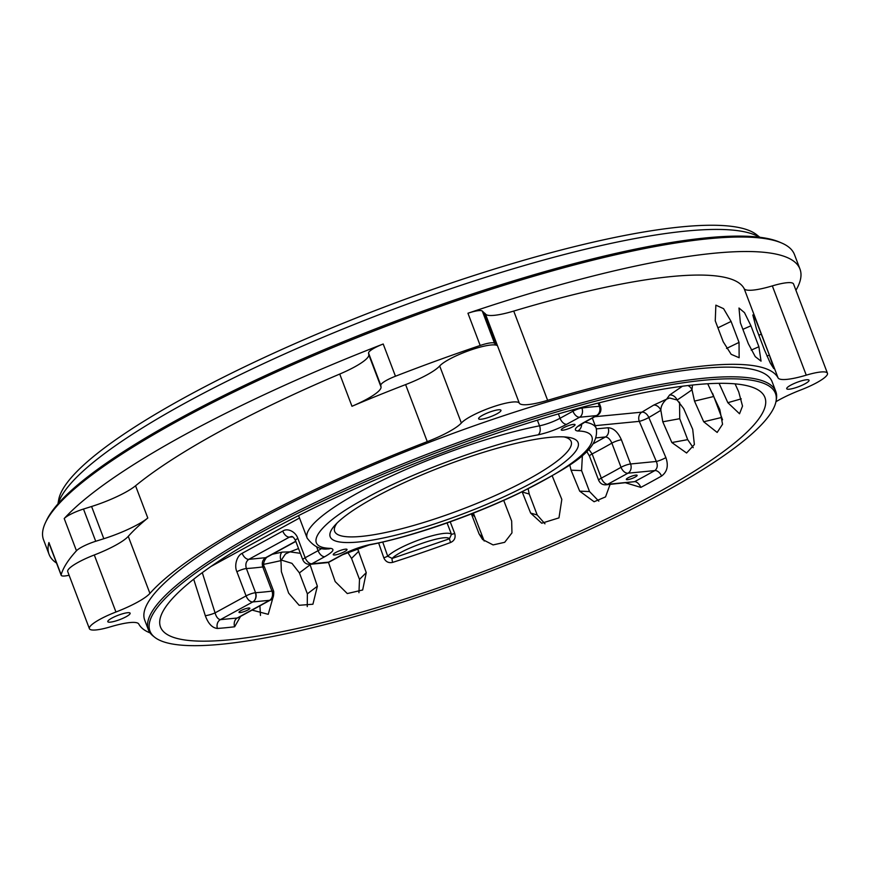 <?xml version="1.0" encoding="UTF-8"?>
<svg xmlns="http://www.w3.org/2000/svg" width="871" height="871" viewBox="0 0 871 871"><rect width="100%" height="100%" fill="white"/><g stroke="black" fill="none" stroke-linecap="round" stroke-linejoin="round"><path stroke-width="1.31" d="M596.232 437.863L605.454 436.959C608.002 437.177 610.146 439.234 611.867 443.132L621.045 467.302A7.022 4.29 60.4 0 0 627.969 473.193L607.697 484.287A7.022 5.607 84.4 0 1 605.933 484.831L634.589 481.663A7.022 3.745 -118 0 1 640.838 487.401A322.422 62.625 159.2 0 0 651.388 481.707A322.422 62.625 159.2 0 0 661.557 476.056C667.23 471.875 668.678 465.735 665.89 457.613A7.022 0.991 -23 0 1 656.342 461.467L639.281 421.357A7.022 0.991 157 0 0 648.383 417.742L648.83 417.503A318.557 61.874 159.2 0 0 660.86 410.317C660.784 406.474 662.689 402.75 666.598 399.168L669.559 397.993L677.115 400.018L683.648 408.575L692.706 429.327L694.372 444.537L686.588 453.007L671.857 442.544L687.687 439.648L693.218 447.694M661.557 476.056A7.022 4.246 60.6 0 0 654.85 470.58C657.442 468.402 657.932 465.364 656.342 461.467L630.582 463.982A7.022 1.361 -20.8 0 0 621.306 467.161A7.022 1.361 -20.8 0 0 621.045 467.302A263.543 51.193 -20.8 0 1 611.388 472.681A263.543 51.193 -20.8 0 1 601.306 478.103L592.128 453.943L588.752 449.273M57.954 503.895L58.651 499.91A375.815 72.99 -20.8 0 1 185.512 397.078A375.815 72.99 -20.8 0 1 756.681 234.756L759.839 237.271M58.215 503.59A379.321 73.676 -20.8 0 1 185.523 402.859A379.321 73.676 -20.8 0 1 759.447 237.228M56.539 563.069A401.64 78.009 -20.8 0 1 49.059 554.326L43.55 539.824A401.64 78.009 -20.8 0 1 45.499 522.567L46.522 520.401A399.876 77.671 -20.8 0 1 178.871 418.94A399.876 77.671 -20.8 0 1 779.349 242.029L781.548 242.965A401.64 78.009 -20.8 0 1 794.472 254.582L799.981 269.085A401.64 78.009 -20.8 0 1 795.931 290.283M45.499 522.567A401.64 78.009 -20.8 0 1 178.424 420.649A401.64 78.009 -20.8 0 1 781.548 242.965M183.933 435.152A401.64 78.009 -20.8 0 1 383.207 344.001A17.572 3.408 159.2 0 0 368.553 353.06L368.803 354.802A42.167 8.187 -20.8 0 1 354.551 366.963A42.167 8.187 -20.8 0 1 339.734 374.051A342.608 66.544 159.2 0 0 135.549 485.789A42.167 8.187 -20.8 0 1 125.25 492.442A42.167 8.187 -20.8 0 1 91.586 506.497L83.485 509.045A17.572 3.408 159.2 0 0 64.214 518.55A401.64 78.009 -20.8 0 1 183.933 435.152M395.456 376.228A401.64 78.009 -20.8 0 1 480.182 345.471A17.572 3.408 -20.8 0 1 494.532 343.272L496.731 345.362A31.628 6.141 159.2 0 0 468.413 350.828A31.628 6.141 159.2 0 0 439.692 365.972A42.167 8.187 -20.8 0 1 405.603 384.601A342.608 66.544 159.2 0 0 351.971 406.278A42.167 8.187 159.2 0 0 366.8 399.179A42.167 8.187 159.2 0 0 381.041 387.018L380.801 385.276A17.572 3.408 -20.8 0 1 395.456 376.228L383.207 344.001M772.337 285.895L806.252 375.161A31.628 6.141 -20.8 0 1 827.45 373.256L793.546 284A31.628 6.141 159.2 0 0 772.337 285.895A42.167 8.187 -20.8 0 1 744.15 288.617A342.608 66.544 159.2 0 0 513.727 311.078A42.167 8.187 -20.8 0 1 485.387 313.876A31.628 6.141 159.2 0 0 484.494 313.135L482.284 311.045A17.572 3.408 159.2 0 0 467.945 313.244A401.64 78.009 -20.8 0 1 799.981 269.085M69.103 575.241A17.572 3.408 -20.8 0 1 61.177 575.274A17.572 3.408 -20.8 0 1 61.166 574.762A401.64 78.009 -20.8 0 1 76.463 550.777A17.572 3.408 -20.8 0 1 95.723 541.272L103.823 538.724A42.167 8.187 159.2 0 0 137.487 524.658A42.167 8.187 159.2 0 0 147.798 518.005A342.608 66.544 159.2 0 0 128.255 536.362A42.167 8.187 -20.8 0 1 94.286 554.979A31.628 6.141 159.2 0 0 67.731 571.637L89.397 628.666A31.628 6.141 -20.8 0 1 115.952 612.008L94.286 554.979M827.45 373.256A31.628 6.141 -20.8 0 1 816.835 382.641A31.628 6.141 -20.8 0 1 800.895 389.914A42.167 8.187 -20.8 0 0 779.643 399.604A42.167 8.187 -20.8 0 0 775.941 401.727M582.405 455.283L581.578 470.612L589.525 491.549L598.813 501.152M473.378 513.117L484.211 541.043M528.131 488.816L529.23 494.031L537.189 514.968L544.963 523.819M154.635 637.213L153.089 635.982A335.575 65.183 -20.8 0 1 148.397 629.798L144.717 620.13A335.575 65.183 -20.8 0 1 257.413 520.553A335.575 65.183 -20.8 0 1 581.48 392.233A335.575 65.183 -20.8 0 1 772.131 381.792L775.8 391.46A335.575 65.183 -20.8 0 1 776.388 399.212L776.05 401.161A334.562 64.987 -20.8 0 1 663.114 492.703A334.562 64.987 -20.8 0 1 154.635 637.213A334.562 64.987 -20.8 0 1 262.302 531.778A334.562 64.987 -20.8 0 1 601.719 399.56A334.562 64.987 -20.8 0 1 776.05 401.161M148.397 629.798A335.575 65.183 -20.8 0 1 261.082 530.221A335.575 65.183 -20.8 0 1 585.16 401.901A335.575 65.183 -20.8 0 1 775.8 391.46M496.949 413.823A11.944 2.319 -20.8 0 1 485.419 418.385A11.944 2.319 -20.8 0 1 478.625 418.755A11.944 2.319 -20.8 0 1 482.643 415.217A11.944 2.319 -20.8 0 1 494.184 410.644A11.944 2.319 -20.8 0 1 500.967 410.274A11.944 2.319 -20.8 0 1 496.949 413.823M126.121 616.744A11.944 2.319 -20.8 0 1 114.58 621.306A11.944 2.319 -20.8 0 1 107.797 621.687A11.944 2.319 -20.8 0 1 111.804 618.138A11.944 2.319 -20.8 0 1 123.344 613.565A11.944 2.319 -20.8 0 1 130.127 613.195A11.944 2.319 -20.8 0 1 126.121 616.744M805.044 383.784A11.944 2.319 -20.8 0 1 793.503 388.357A11.944 2.319 -20.8 0 1 786.72 388.727A11.944 2.319 -20.8 0 1 790.726 385.178A11.944 2.319 -20.8 0 1 802.267 380.616A11.944 2.319 -20.8 0 1 809.05 380.246A11.944 2.319 -20.8 0 1 805.044 383.784M193.7 579.204L205.295 615.655C208.256 623.712 212.295 627.98 217.423 628.448A322.422 62.625 159.2 0 0 225.796 627.741A322.422 62.625 159.2 0 0 234.637 626.772L240.548 616.418M229.628 639.782A323.272 62.788 -20.8 0 1 160.242 626.249A323.272 62.788 -20.8 0 1 351.198 490.493A323.272 62.788 -20.8 0 1 695.787 384.699A323.272 62.788 -20.8 0 1 764.586 396.675A323.272 62.788 -20.8 0 1 577.93 532.312A323.272 62.788 -20.8 0 1 229.628 639.782M563.951 436.894A126.502 24.573 -20.8 0 1 571.169 441.543A126.502 24.573 -20.8 0 1 528.686 479.072A126.502 24.573 -20.8 0 1 406.528 527.445A126.502 24.573 -20.8 0 1 334.66 531.386A126.502 24.573 -20.8 0 1 336.979 523.112M533.564 481.946A132.588 25.749 -20.8 0 1 386.343 537.353A132.588 25.749 -20.8 0 1 334.573 525.659A132.588 25.749 -20.8 0 1 374.715 497.428A132.588 25.749 -20.8 0 1 567.435 437.198A132.588 25.749 -20.8 0 1 533.564 481.946M635.209 477.047A5.803 1.121 -20.8 0 1 629.602 479.268A5.803 1.121 -20.8 0 1 626.314 479.442A5.803 1.121 -20.8 0 1 628.263 477.722A5.803 1.121 -20.8 0 1 633.859 475.512A5.803 1.121 -20.8 0 1 637.147 475.326A5.803 1.121 -20.8 0 1 635.209 477.047M247.897 609.94A5.803 1.121 -20.8 0 1 242.301 612.161A5.803 1.121 -20.8 0 1 239.002 612.335A5.803 1.121 -20.8 0 1 240.951 610.615A5.803 1.121 -20.8 0 1 246.558 608.404A5.803 1.121 -20.8 0 1 249.846 608.219A5.803 1.121 -20.8 0 1 247.897 609.94M563.733 427.726A7.382 1.437 159.2 0 0 561.251 429.915A7.382 1.437 159.2 0 0 565.442 429.686A7.382 1.437 159.2 0 0 572.574 426.866A7.382 1.437 159.2 0 0 575.045 424.678A7.382 1.437 159.2 0 0 570.853 424.906A7.382 1.437 159.2 0 0 563.733 427.726M335.716 552.497A7.382 1.437 159.2 0 0 333.234 554.696A7.382 1.437 159.2 0 0 337.425 554.457A7.382 1.437 159.2 0 0 344.557 551.637A7.382 1.437 159.2 0 0 347.028 549.449A7.382 1.437 159.2 0 0 342.836 549.677A7.382 1.437 159.2 0 0 335.716 552.497M49.059 554.326A401.64 78.009 -20.8 0 1 48.928 542.535A17.572 3.408 159.2 0 0 48.928 543.058L61.177 575.274M484.494 313.135L496.731 345.362M128.255 536.362L149.921 593.401A342.608 66.544 -20.8 0 1 427.269 441.63L405.603 384.601M439.692 365.972L461.358 423.012A42.167 8.187 -20.8 0 1 427.269 441.63M461.358 423.012A31.628 6.141 -20.8 0 1 492.529 406.997A31.628 6.141 -20.8 0 1 519.29 403.131L485.387 313.876M150.106 632.912A342.608 66.544 -20.8 0 1 138.794 624.05A42.167 8.187 -20.8 0 0 110.606 626.772A31.628 6.141 -20.8 0 1 89.397 628.666M149.921 593.401A42.167 8.187 -20.8 0 1 115.952 612.008M513.727 311.078L547.63 400.333A42.167 8.187 -20.8 0 1 519.29 403.131M715.254 320.822L715.864 305.155L723.583 308.672L731.085 321.453L739.033 342.401L739.141 357.72L731.161 354.323L723.213 341.77L715.254 320.822M547.63 400.333A342.608 66.544 -20.8 0 1 778.053 377.872L744.15 288.617M764.379 349.717L756.42 328.77L752.827 314.975L756.017 320.604L769.365 355.096L773.764 368.575L770.269 363.065L764.379 349.717M748.331 343.697L740.372 322.749L738.989 308.018L744.487 312.645L750.944 325.798L758.902 346.745L761.047 361.138L755.255 356.642L748.331 343.697M806.252 375.161A42.167 8.187 -20.8 0 1 778.053 377.872M712.576 393.322L722.549 419.8M679.554 402.195L679.728 418.701L687.687 439.648M307.256 606.586L307.365 593.837L299.406 572.889L291.959 563.352L281.159 560.02M358.939 592.694L359.505 579.378L351.546 558.431L347.627 552.225M260.462 615.47L259.917 605.813M707.698 383.752L719.816 409.555L722.549 424.253L717.16 432.43L703.703 421.76L694.503 401.106L691.999 389.773L692.489 385.036M735.091 383.861L738.717 391.874L742.528 406.093L739.533 413.769L727.84 402.696L719.076 383.327M679.728 418.701L662.787 421.793L660.86 410.317A7.022 4.791 58.6 0 0 653.675 405.113L666.598 399.168L669.57 395.042A7.022 5.204 -123.4 0 1 677.115 400.018A318.557 61.874 159.2 0 0 691.999 389.773A7.022 5.585 54.2 0 0 687.948 385.548M662.787 421.793L671.857 442.544M552.203 475.871L561.817 499.399L558.975 517.875L541.718 523.221L530.624 513.073L537.189 514.968M529.23 494.031L522.208 491.995L530.624 513.073M471.374 513.912L479.094 533.934L482.567 539.497L493.095 544.919L504.679 542.317L511.963 532.878L511.658 521L503.699 500.379M610.081 484.428L605.541 496.906L594.098 501.74L579.694 491.157L571.06 470.188L569.732 464.874M299.406 572.889L310.109 564.778L317.371 586.248L312.918 604.224L299.145 605.291L288.639 593.129L281.377 571.659L280.963 560.619L285.448 553.978L289.945 551.866L300.343 553.325M357.437 548.273L366.255 572.65L362.663 589.994L347.289 593.554L335.172 581.556L328.454 562.35M272.895 597.887L268.224 614.327L252.089 610.103M378.635 542.971L383.828 557.875C385.646 561.784 388.608 563.276 392.723 562.372A3.517 0.893 72.2 0 1 392.19 558.42L449.382 538.801L451.483 534.359L454.749 533.542L450.22 521.827M383.828 557.875L387.715 556.231L392.19 558.42C400.573 549.1 446.355 533.39 449.382 538.801L450.536 542.524C454.433 540.749 455.827 537.755 454.749 533.542M625.868 482.893L640.838 487.401M263.891 564.299A318.557 61.874 159.2 0 0 280.963 560.619A7.022 4.05 77.2 0 1 282.139 552.105L289.945 551.866L298.535 548.556M447.073 522.938L451.483 534.359A35.134 6.826 -20.8 0 0 421.923 538.899A35.134 6.826 -20.8 0 0 387.715 556.231L382.728 542.045M234.637 626.772A7.022 5.433 83.1 0 1 237.217 618.018L238.044 617.779M205.295 615.655A7.022 1.1 162.4 0 0 215.072 612.879C216.237 616.929 218.011 619.183 220.374 619.651A7.022 5.781 -94.1 0 0 217.423 628.448M593.249 443.742L605.454 436.959A7.022 5.607 -95.6 0 0 608.078 427.748L596.417 428.88M266.58 557.418L266.58 557.418A7.022 4.007 -118.7 0 1 265.655 557.69C262.574 559.781 261.616 562.862 262.792 566.945A7.022 1.361 -20.8 0 1 264.523 567.195L264.523 567.195C262.846 564.669 263.532 561.414 266.58 557.418L295.813 541.414M236.901 571.746A7.022 1.361 159.2 0 1 246.395 568.545A263.543 51.193 -20.8 0 0 262.792 566.945L271.97 591.115A263.543 51.193 -20.8 0 1 255.573 592.705L246.395 568.545C245.197 564.462 246.003 561.392 248.812 559.334A7.022 4.007 -118.7 0 1 242.149 553.303C236.999 555.622 233.94 565.399 236.901 571.746L246.079 595.906L215.072 612.879L202.29 572.672M295.748 541.229L265.655 557.69L248.812 559.334L289.422 537.113A7.022 4.007 -118.7 0 1 282.77 531.07L242.149 553.303M292.656 536.895L289.422 537.113L291.284 536.558C292.46 536.166 293.854 537.472 295.465 540.488L295.465 540.488A7.022 1.361 159.2 0 1 297.828 538.409C295.748 531.876 287.702 527.641 282.77 531.07M589.504 456.175A7.022 1.361 159.2 0 1 591.855 454.085A7.022 1.361 159.2 0 1 592.128 453.943A263.543 51.193 159.2 0 0 602.209 448.521A263.543 51.193 159.2 0 0 611.867 443.132A7.022 1.361 -20.8 0 1 612.128 442.991A7.022 1.361 -20.8 0 1 621.404 439.811L630.582 463.982A7.022 5.607 84.4 0 1 627.969 473.193L654.85 470.58L644.91 476.099L634.589 481.663L607.697 484.287A7.022 3.702 62.1 0 1 601.306 478.103A7.022 1.361 159.2 0 0 601.044 478.255A7.022 1.361 159.2 0 0 598.682 480.335L589.504 456.175L586.706 451.363M272.198 591.082A7.022 5.607 84.4 0 1 269.575 600.304A7.022 5.4 82.9 0 0 271.97 591.115A7.022 1.361 -20.8 0 1 272.198 591.082A7.022 1.361 -20.8 0 1 273.701 591.365C273.908 596.581 272.841 599.466 270.5 600.021A7.022 4.007 -118.7 0 1 269.575 600.304L237.217 618.018L220.374 619.651L252.742 601.948A7.022 4.007 -118.7 0 1 246.079 595.906A7.022 1.361 159.2 0 1 255.355 592.726A7.022 5.607 84.4 0 1 252.742 601.948A7.022 5.814 86.1 0 0 255.573 592.705A7.022 1.361 159.2 0 0 255.355 592.726M572.465 409.903L572.955 411.199L560.042 418.276A17.572 3.408 -20.8 0 1 539.53 425.821A154.613 30.028 159.2 0 0 359.081 492.267A154.613 30.028 159.2 0 0 307.158 538.147C313.408 546.291 320.234 549.884 327.627 548.926A7.022 6.369 -85.7 0 0 330.599 548.36C300.941 547.848 318.155 523.34 365.733 498.299C408.847 473.704 493.215 442.642 537.984 434.879C547.696 432.756 557.266 429.229 566.694 424.308L579.618 417.242L596.45 415.598L583.537 422.664C575.143 427.487 573.194 430.274 577.68 431.003C599.716 431.036 603.168 448.032 542.546 481.064C482.523 514.042 401.999 539.225 370.295 544.495C360.583 546.607 351.013 550.134 341.584 555.067L328.661 562.133L311.829 563.777L324.752 556.7C333.136 551.876 335.085 549.1 330.599 548.36M537.385 420.17L539.53 425.821A7.022 4.573 79 0 1 537.984 434.879M480.182 345.471L467.945 313.244M381.041 387.018L368.803 354.802M135.549 485.789L147.798 518.005M48.928 542.535L61.166 574.762M76.463 550.777L64.214 518.55M494.532 343.272L482.284 311.045M368.553 353.06L380.801 385.276M95.723 541.272L83.485 509.045M351.971 406.278L339.734 374.051M91.586 506.497L103.823 538.724M717.922 327.834L731.085 321.453M739.033 342.401L726.534 348.454M761.417 334.148L758.848 335.172M766.97 356.054L769.365 355.096M750.944 325.798L742.876 329.336M751.216 350.12L758.902 346.745M721.547 417.481L703.703 421.76M694.503 401.106L713.589 396.534M741.265 398.853L727.84 402.696M474.249 516.329L471.832 513.727M479.094 533.934L482.196 537.276M571.06 470.188L581.578 470.612M589.525 491.549L579.694 491.157M317.371 586.248L307.365 593.837M358.776 551.234L351.546 558.431M366.255 572.65L359.505 579.378M392.723 562.372A320.68 62.287 159.2 0 0 450.536 542.524M665.89 457.613L648.83 417.503A7.022 4.497 -120.3 0 0 641.905 412.146L594.784 416.73M682.45 386.223L669.57 395.042M653.675 405.113L641.905 412.146A7.022 5.607 -95.6 0 0 639.281 421.357L595.209 425.658M282.139 552.105L272.318 554.272M621.404 439.811C617.931 432.027 613.489 428.009 608.078 427.748M269.575 600.304L252.742 601.948M316.598 546.738L318.089 550.668L305.166 557.734L297.828 538.409M210.989 566.466L299.515 518.016M566.694 424.308A7.022 4.007 61.3 0 1 560.042 418.276L558.376 413.899M329.586 561.849L327.158 562.655A7.022 5.291 -97.7 0 0 328.661 562.133A7.022 4.007 61.3 0 0 329.586 561.849L342.51 554.783A7.022 4.007 -118.7 0 1 341.584 555.067M302.814 559.824A7.022 1.361 -20.8 0 1 305.166 557.734A7.022 4.007 61.3 0 0 311.829 563.777A7.022 5.901 87 0 1 309.749 564.343C306.505 564.364 304.197 562.851 302.814 559.824L295.465 540.488M324.752 556.7A7.022 4.007 -118.7 0 1 318.089 550.668A17.572 3.408 -20.8 0 0 321.987 548.207M598.137 403.088L599.379 406.354A193.264 37.54 159.2 0 0 581.904 408.064A7.022 5.291 82.3 0 1 579.618 417.242A7.022 4.007 -118.7 0 1 572.955 411.199A7.022 1.361 -20.8 0 1 581.904 408.064L581.643 407.388M583.537 422.664A7.022 4.007 61.3 0 0 584.463 422.381L597.375 415.315A7.022 4.007 -118.7 0 1 596.45 415.598A7.022 5.901 -93 0 0 599.379 406.354A7.022 1.361 -20.8 0 1 600.576 406.659L599.128 402.838M584.833 422.185A154.613 30.028 -20.8 0 1 596.221 428.336L592.334 418.08M342.51 554.783L369.195 544.941A7.022 4.573 -101 0 0 370.295 544.495M581.588 424.068A7.022 6.369 94.3 0 1 577.68 431.003M270.5 600.021L238.273 617.659M605.933 484.831C602.569 484.995 600.152 483.492 598.682 480.335M273.701 591.365L264.523 567.195M327.158 562.655L309.749 564.343M369.195 544.941C411.504 536.852 472.376 515.817 519.29 493.149C567.021 468.163 600.054 451.298 596.221 428.336M584.463 422.381L578.921 426.082L579.444 425.135M298.59 515.599L307.158 538.147M597.375 415.315C600.457 413.464 601.523 410.579 600.576 406.659"/></g></svg>
